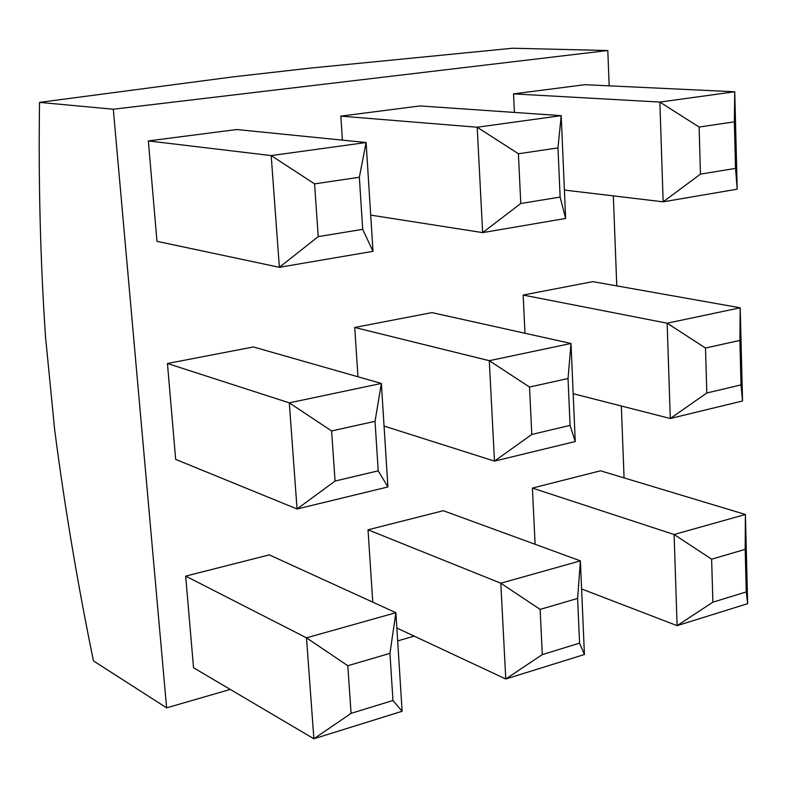 <?xml version="1.0" encoding="UTF-8"?>
<svg xmlns="http://www.w3.org/2000/svg" width="787" height="787" viewBox="0 0 787 787"><rect width="100%" height="100%" fill="white"/><g stroke="black" fill="none" stroke-linecap="round" stroke-linejoin="round"><path stroke-width="1.18" d="M230.257 689.422L166.618 707.857L93.456 660.903C77.539 583.413 64.593 506.277 54.628 429.486L45.498 336.649C40.353 260.035 38.366 181.945 39.527 102.389L232.244 76.969L311.052 68.026L512.642 48.233L607.81 50.516L609.158 85.842M613.339 195.894L616.772 285.888M621.337 406.003L624.071 477.896M414.198 636.132L397.661 640.923M166.618 707.857L113.298 109.226L607.81 50.516M39.527 102.389L113.298 109.226M372.999 251.328L279.365 267.305L271.19 155.59L148.359 140.922L236.739 129.53L366.103 142.516L359.354 177.262L314.584 183.873L271.19 155.59L366.103 142.516L372.999 251.328L362.699 229.351L359.354 177.262M148.359 140.922L156.967 241.334L279.365 267.305L318.223 236.631L362.699 229.351M314.584 183.873L318.223 236.631M387.912 486.956L297.053 508.982L289.291 402.855L167.444 363.496L253.384 346.959L381.361 383.446L375.035 421.33L331.612 430.951L289.291 402.855L381.361 383.446L387.912 486.956L378.213 470.833L375.035 421.33M167.444 363.496L175.668 459.392L297.053 508.982L335.065 481.054L378.213 470.833M331.612 430.951L335.065 481.054M402.118 711.281L313.875 738.767L306.487 637.824L185.673 576.104L269.302 554.874L395.881 612.709L389.939 653.377L347.795 665.723L306.487 637.824L395.881 612.709L402.118 711.281L392.969 700.489L389.939 653.377M185.673 576.104L193.533 667.76L313.875 738.767L351.081 713.356L392.969 700.489M347.795 665.723L351.081 713.356M565.627 218.461L482.647 232.618L477.188 127.228L340.83 116.132L420.002 105.93L561.2 115.659L557.983 147.897L518.407 153.75L477.188 127.228L561.2 115.659L565.627 218.461L560.128 197.075L557.983 147.897M370.697 215.107L482.647 232.618L520.778 203.508L560.128 197.075M518.407 153.75L520.778 203.508M340.83 116.132L342.404 140.135M575.248 441.537L494.482 461.113L489.288 360.692L354.721 327.461L431.906 312.606L571.018 343.466L568.037 378.517L529.533 387.056L489.288 360.692L571.018 343.466L575.248 441.537L570.073 425.383L568.037 378.517M384.056 426.072L494.482 461.113L531.796 434.454L570.073 425.383M529.533 387.056L531.796 434.454M354.721 327.461L357.967 376.776M584.426 654.509L505.766 679.004L500.807 583.216L368.021 529.808L443.297 510.704L580.383 560.856L577.619 598.425L540.138 609.404L500.807 583.216L580.383 560.856L584.426 654.509L579.566 643.146L577.619 598.425M396.845 628.006L505.766 679.004L542.292 654.597L579.566 643.146M540.138 609.404L542.292 654.597M368.021 529.808L372.782 602.153M737.203 189.185L663.156 201.826L659.87 102.074L513.527 93.879L584.869 84.691L734.743 91.764L734.35 121.837L699.112 127.041L659.87 102.074L734.743 91.764L737.203 189.185L735.53 168.388L734.35 121.837M564.407 190.06L663.156 201.826L700.469 174.124L735.53 168.388M699.112 127.041L700.469 174.124M513.527 93.879L514.413 112.433M742.544 400.977L670.288 418.497L667.15 323.201L523.158 295.046L592.857 281.638L740.193 307.796L739.888 340.407L705.506 348.031L667.15 323.201L740.193 307.796L742.544 400.977L741.01 384.892L739.888 340.407M573.182 393.707L670.288 418.497L706.815 392.998L741.01 384.892M705.506 348.031L706.815 392.998M523.158 295.046L524.988 333.255M745.181 549.365L711.625 559.183L712.874 602.183L746.253 591.922L745.181 549.365L745.397 514.482L747.65 603.678L677.105 625.645L674.105 534.511L745.397 514.482L600.52 470.793L532.406 488.088L535.101 544.289M712.874 602.183L677.105 625.645L581.593 588.942M711.625 559.183L674.105 534.511L532.406 488.088M747.65 603.678L746.253 591.922"/></g></svg>

